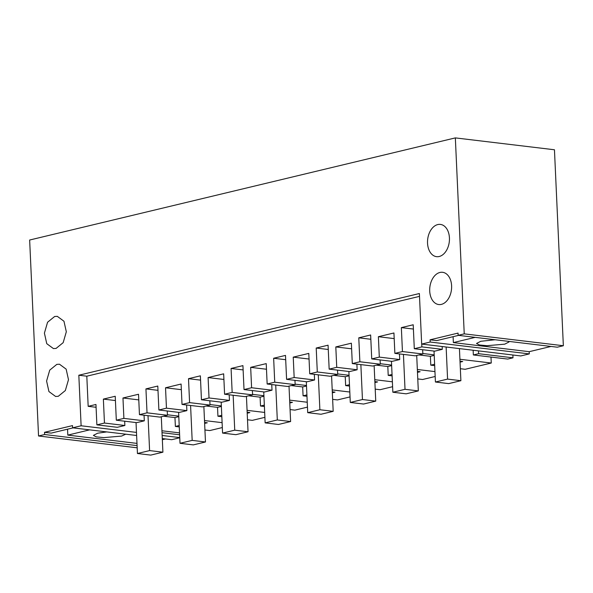 <?xml version="1.0" encoding="UTF-8"?>
<svg xmlns="http://www.w3.org/2000/svg" width="593" height="593" viewBox="0 0 593 593"><rect width="100%" height="100%" fill="white"/><g stroke="black" fill="none" stroke-linecap="round" stroke-linejoin="round"><path stroke-width="0.89" d="M179.62 434.78L162.022 432.675M179.538 432.875L161.933 430.77M96.881 424.862L104.457 423.046L124.871 425.492L117.295 427.308L96.881 424.862L95.955 404.47L88.172 406.338L86.808 376.192L419.503 296.367M204.933 429.992L209.752 430.57L222.323 427.553M162.289 438.568L171.718 439.695L179.761 437.767M162.341 439.702L165.484 438.946M563.35 345.734L554.455 149.77L455.342 137.895L464.237 333.859L563.35 345.734L557.272 347.194L458.159 335.319L464.237 333.859M458.582 335.364L436.737 340.604L430.081 339.811L430.184 342.028L421.667 344.073L520.78 355.948L529.297 353.902L529.193 351.686L551.038 346.445M513.004 357.816L478.618 353.695L473.355 354.955L507.734 359.076L513.004 357.816L512.871 354.999M460.346 368.713L465.164 369.291L491.256 363.027L490.989 357.068M417.776 378.927L422.594 379.505L435.173 376.488M375.206 389.141L380.031 389.72L392.603 386.703M332.636 399.356L337.461 399.927L350.033 396.91M290.066 409.563L294.891 410.141L307.463 407.124M247.496 419.777L252.321 420.355L264.893 417.339M394.189 338.61L378.378 336.713L393.937 332.977L394.864 353.376L402.439 351.553L422.853 353.999L415.278 355.822L394.864 353.376M442.156 346.527L442.289 349.336L421.875 346.89L414.299 348.714L413.21 324.771L401.35 327.618L402.439 351.553M421.875 346.89L421.742 344.081M138.777 399.89L122.966 397.992L123.893 418.384L116.317 420.2L115.227 396.265L103.367 399.104L104.457 423.046M122.966 397.992L138.525 394.256L139.451 414.655L147.027 412.832L167.441 415.278L159.865 417.101L139.451 414.655M181.347 389.675L165.529 387.778L166.455 408.169L158.88 409.993L157.797 386.05L145.937 388.897L147.027 412.832M165.529 387.778L181.095 384.042L182.021 404.441L189.59 402.625L210.011 405.071L202.435 406.887L182.021 404.441M223.917 379.461L208.099 377.563L209.025 397.962L201.45 399.778L200.367 375.836L188.507 378.682L189.59 402.625M208.099 377.563L223.657 373.835L224.584 394.226L232.159 392.41L252.574 394.856L244.998 396.673L224.584 394.226M266.487 369.246L250.669 367.349L251.595 387.748L244.019 389.564L242.93 365.622L231.077 368.468L232.159 392.41M250.669 367.349L266.227 363.62L267.154 384.012L274.729 382.196L295.144 384.642L287.568 386.458L267.154 384.012M309.057 359.032L293.238 357.142L294.165 377.533L286.589 379.35L285.5 355.407L273.647 358.254L274.729 382.196M293.238 357.142L308.797 353.406L309.724 373.798L317.299 371.981L337.714 374.428L330.138 376.244L309.724 373.798M351.627 348.817L335.808 346.927L336.735 367.319L329.159 369.135L328.07 345.193L316.21 348.039L317.299 371.981M335.808 346.927L351.367 343.191L352.294 363.583L359.869 361.767L380.283 364.213L372.708 366.029L352.294 363.583M378.378 336.713L379.305 357.105L371.729 358.921L370.64 334.986L358.78 337.825L359.869 361.767M96.081 407.287L88.172 406.338M124.871 425.492L124.671 421.208M179.205 425.529L175.372 426.449L174.965 417.583L163.549 416.212M179.264 426.916L175.372 426.449M222.101 422.661L204.503 420.556M204.629 423.424L207.298 422.787L204.585 422.461M136.479 432.408L81.115 425.774L78.825 375.236L86.808 376.192M179.746 437.597L162.148 435.484M81.115 425.774L72.605 427.82L136.62 435.492M72.605 427.82L72.502 425.604L44.527 432.312L51.183 433.112L73.028 427.872M136.983 443.394L67.81 435.106L89.654 429.858M106.747 431.912L97.645 433.209L93.397 435.381L96.288 436.885L103.812 437.612L121.595 436.077L125.783 434.187M67.81 435.106L67.543 429.184M44.527 432.312L44.631 434.528L137.079 445.61M455.342 137.895L29.65 240.024L38.545 435.988L44.631 434.528M38.545 435.988L137.183 447.811M430.081 339.811L458.055 333.096L458.159 335.319M529.193 351.686L453.363 342.598L475.208 337.358M495.118 339.745L480.767 341.294L476.52 343.466L479.411 344.97L486.935 345.697L504.717 344.162L508.964 341.991L508.512 341.353M453.363 342.598L453.096 336.683M430.184 342.028L529.297 353.902M421.667 344.073L419.377 293.528L78.825 375.236M478.618 353.695L478.492 350.878M473.355 354.955L473.14 350.241M491.256 363.027L459.916 359.276M460.049 362.145L462.71 361.508L460.005 361.181M434.617 364.25L430.785 365.169L430.377 356.304L418.962 354.933M434.676 365.636L430.785 365.169M434.951 371.596L417.346 369.491M392.047 374.465L388.215 375.384L387.815 366.518L376.392 365.147M392.106 375.851L388.215 375.384M417.479 372.36L420.14 371.715L417.435 371.396M392.381 381.81L374.776 379.698M349.477 384.679L345.645 385.598L345.245 376.733L333.829 375.362M349.544 386.065L345.645 385.598M374.909 382.567L377.571 381.929L374.865 381.603M349.811 392.025L332.206 389.912M306.907 394.894L303.075 395.813L302.675 386.94L291.259 385.576M306.974 396.28L303.075 395.813M332.339 392.781L335.001 392.143L332.295 391.817M307.241 402.239L289.643 400.127M264.337 405.101L260.505 406.02L260.105 397.154L248.689 395.79M264.404 406.487L260.505 406.02M289.769 402.995L292.438 402.358L289.725 402.032M264.671 412.446L247.073 410.341M221.767 415.315L217.935 416.234L217.535 407.369L206.119 405.997M221.834 416.701L217.935 416.234M247.199 413.21L249.868 412.572L247.155 412.246M103.367 399.104L115.42 400.549M401.35 327.618L413.403 329.056M422.853 353.999L422.661 349.714M414.299 348.714L434.713 351.16L442.289 349.336M116.317 420.2L136.731 422.646L144.307 420.83L144.047 415.204M123.893 418.384L144.307 420.83M178.775 416.145L167.419 414.781M145.937 388.897L157.99 390.335M167.441 415.278L167.241 410.993M158.88 409.993L179.294 412.439L186.869 410.615L186.617 404.989M166.455 408.169L186.869 410.615M221.345 405.931L209.981 404.567M188.507 378.682L200.56 380.128M210.011 405.071L209.811 400.779M201.45 399.778L221.864 402.224L229.439 400.408L229.187 394.775M209.025 397.962L229.439 400.408M263.915 395.716L252.551 394.36M231.077 368.468L243.13 369.913M252.574 394.856L252.381 390.565M244.019 389.564L264.434 392.01L272.009 390.194L271.757 384.56M251.595 387.748L272.009 390.194M306.485 385.502L295.121 384.145M273.647 358.254L285.7 359.699M295.144 384.642L294.951 380.35M286.589 379.35L307.004 381.796L314.579 379.98L314.327 374.353M294.165 377.533L314.579 379.98M349.055 375.295L337.691 373.931M316.21 348.039L328.27 349.485M337.714 374.428L337.521 370.136M329.159 369.135L349.574 371.581L357.149 369.765L356.89 364.139M336.735 367.319L357.149 369.765M391.617 365.08L380.261 363.717M358.78 337.825L370.833 339.27M380.283 364.213L380.091 359.929M371.729 358.921L392.143 361.367L399.719 359.551L399.46 353.925M379.305 357.105L399.719 359.551M434.187 354.866L422.831 353.502M178.797 416.664L174.965 417.583M54.638 316.499L47.566 322.244L44.408 333.125L46.758 343.673L53.429 348.58L56.09 348.417L63.162 342.665L66.32 331.784L63.97 321.243L57.299 316.336L54.638 316.499M439.213 256.502A16.241 10.874 96.8 0 1 436.552 256.665A16.241 10.874 96.8 0 1 427.531 241.21A16.241 10.874 96.8 0 1 437.76 224.577A16.241 10.874 96.8 0 1 440.414 224.413A16.241 10.874 96.8 0 1 449.442 239.869A16.241 10.874 96.8 0 1 439.213 256.502M441.385 304.379A16.241 10.874 96.8 0 1 438.724 304.543A16.241 10.874 96.8 0 1 429.703 289.095A16.241 10.874 96.8 0 1 439.932 272.461A16.241 10.874 96.8 0 1 442.593 272.298A16.241 10.874 96.8 0 1 451.614 287.753A16.241 10.874 96.8 0 1 441.385 304.379M58.262 396.302L65.334 390.55L68.492 379.668L66.142 369.128L59.47 364.213L56.817 364.376L49.738 370.128L46.588 381.01L48.93 391.558L55.609 396.465L58.262 396.302M434.209 355.385L430.377 356.304M391.647 365.599L387.815 366.518M349.077 375.806L345.245 376.733M306.507 386.021L302.675 386.94M263.937 396.235L260.105 397.154M221.367 406.45L217.535 407.369M148.013 415.678L149.599 450.591L162.905 452.185L150.741 455.105L137.443 453.512L149.599 450.591M136.034 422.564L137.443 453.512M161.296 416.753L162.905 452.185M190.583 405.464L192.169 440.384L205.474 441.978L193.311 444.891L180.005 443.297L192.169 440.384M178.604 412.35L180.005 443.297M203.866 406.539L205.474 441.978M233.153 395.249L234.739 430.17L248.044 431.763L235.881 434.676L222.575 433.083L234.739 430.17M221.174 402.143L222.575 433.083M246.436 396.332L248.044 431.763M275.723 385.042L277.309 419.955L290.614 421.549L278.451 424.469L265.145 422.876L277.309 419.955M263.744 391.929L265.145 422.876M289.006 386.117L290.614 421.549M318.293 374.828L319.879 409.741L333.184 411.334L321.021 414.255L307.715 412.661L319.879 409.741M306.307 381.714L307.715 412.661M331.576 375.903L333.184 411.334M360.863 364.613L362.449 399.526L375.747 401.12L363.591 404.041L350.285 402.447L362.449 399.526M348.877 371.5L350.285 402.447M374.139 365.688L375.747 401.12M403.433 354.399L405.019 389.312L418.317 390.906L406.161 393.826L392.855 392.232L405.019 389.312M391.447 361.285L392.855 392.232M416.709 355.474L418.317 390.906M446.129 347.001L447.582 379.105L460.887 380.699L448.723 383.612L435.425 382.018L447.582 379.105M434.017 351.071L435.425 382.018M459.434 348.595L460.887 380.699"/></g></svg>
